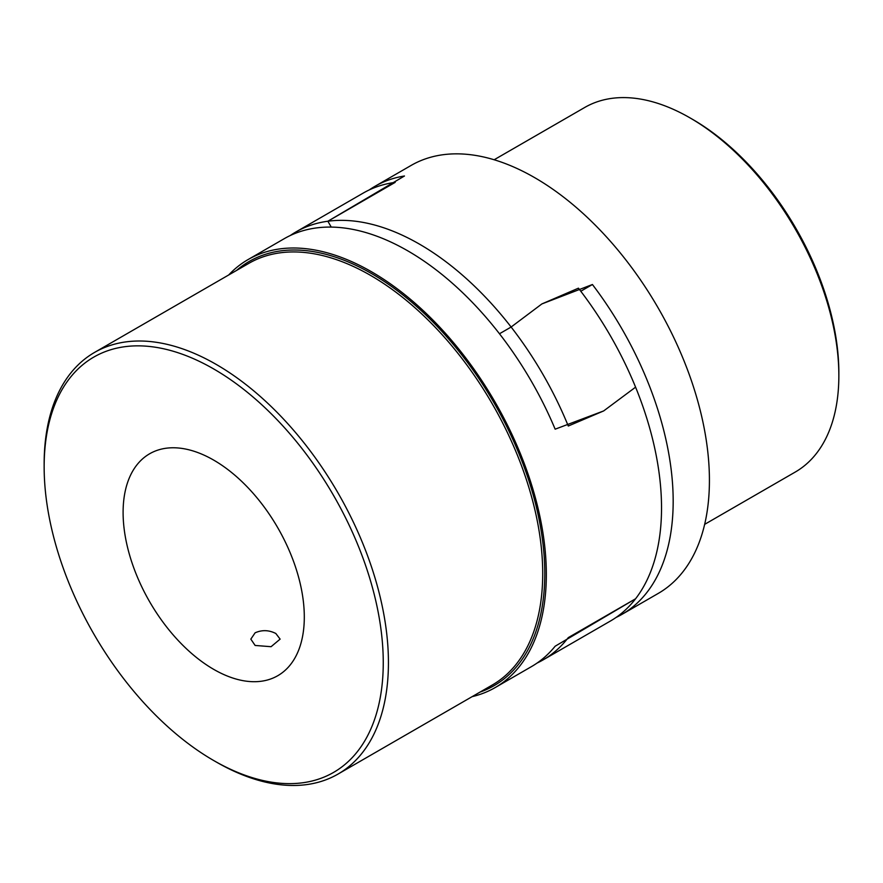 <?xml version="1.0" encoding="UTF-8"?>
<svg xmlns="http://www.w3.org/2000/svg" width="883" height="883" viewBox="0 0 883 883"><rect width="100%" height="100%" fill="white"/><g stroke="black" fill="none" stroke-linecap="round" stroke-linejoin="round"><path stroke-width="1.32" d="M248.057 259.58L284.293 238.653A247.108 142.671 60 0 1 555.153 429.182L603.674 410.926L635.583 387.162L603.674 410.926L568.277 426.025A247.108 142.671 -120 0 0 511.125 327.03L541.886 303.929L578.431 288.178A247.108 142.671 60 0 1 635.583 387.162A247.108 142.671 60 0 1 661.533 507.946A247.108 142.671 60 0 1 635.583 598.773A247.108 142.671 60 0 1 610.352 621.069L543.045 659.932A247.108 142.671 -120 0 0 568.277 637.625L635.583 598.773L555.153 646.213A247.108 142.671 60 0 1 531.4 666.654L495.164 687.581A247.108 142.671 -120 0 0 546.334 574.458A247.108 142.671 -120 0 0 438.476 325.783A247.108 142.671 -120 0 0 248.057 259.58A247.108 142.671 -120 0 0 228.697 274.977M295.948 231.931L363.244 193.068A247.108 142.671 60 0 1 395.176 182.373L327.869 221.236A247.108 142.671 -120 0 0 295.948 231.931A247.108 142.671 -120 0 0 290.253 235.529M616.036 617.471A247.108 142.671 -120 0 0 621.996 614.347A247.108 142.671 -120 0 0 592.427 284.514L541.886 303.929L511.125 327.03L499.48 333.763L511.125 327.03A247.108 142.671 -120 0 0 419.502 244.161A247.108 142.671 -120 0 0 327.869 221.236L331.246 227.086L327.869 221.236L404.469 175.993A247.108 142.671 -120 0 0 374.9 186.346A247.108 142.671 -120 0 0 369.215 189.944M537.085 663.056A247.108 142.671 -120 0 0 543.045 659.932M374.9 186.346L411.136 165.419A247.108 142.671 60 0 1 534.69 177.66A247.108 142.671 60 0 1 696.124 395.407A247.108 142.671 60 0 1 658.243 593.42L621.996 614.347M690.009 117.88L692.592 119.371A206.832 119.415 -120 0 1 838.85 372.692L838.85 375.683A210.496 121.534 -120 0 0 690.009 117.88A210.496 121.534 -120 0 0 584.756 107.45L494.16 159.757M704.656 524.359L795.252 472.052A210.496 121.534 -120 0 0 838.85 375.683M592.427 284.514L580.782 291.235M383.255 662.636A239.79 138.443 60 0 1 213.697 760.528A239.79 138.443 60 0 1 44.15 466.853A239.79 138.443 60 0 1 213.708 368.962A239.79 138.443 60 0 1 383.255 662.636M213.697 760.528L216.291 762.018A243.443 140.552 60 0 0 338.012 774.082A243.443 140.552 60 0 0 388.432 662.636A243.443 140.552 60 0 0 282.174 417.637A243.443 140.552 60 0 0 94.569 352.416A243.443 140.552 60 0 0 44.15 463.862L44.15 466.853M123.101 512.438A128.134 73.973 60 0 1 149.635 453.774A128.134 73.973 60 0 1 248.377 488.1A128.134 73.973 60 0 1 304.304 617.051A128.134 73.973 60 0 1 277.77 675.705A128.134 73.973 60 0 1 179.028 641.378A128.134 73.973 60 0 1 123.101 512.438M275.827 633.486L280.121 639.126L271.081 646.698L255.121 645.451L250.827 639.126L255.121 632.802C262.019 629.756 268.929 629.987 275.827 633.486M472.14 696.643A247.108 142.671 -120 0 0 495.164 687.581M338.012 774.082L492.295 685.009A243.443 140.552 -120 0 0 542.714 573.564A243.443 140.552 -120 0 0 370.573 275.397A243.443 140.552 -120 0 0 248.851 263.344L94.569 352.416M236.512 270.463A244.911 141.401 60 0 1 371.611 273.609A244.911 141.401 60 0 1 544.789 573.564A244.911 141.401 60 0 1 479.955 692.129"/></g></svg>
